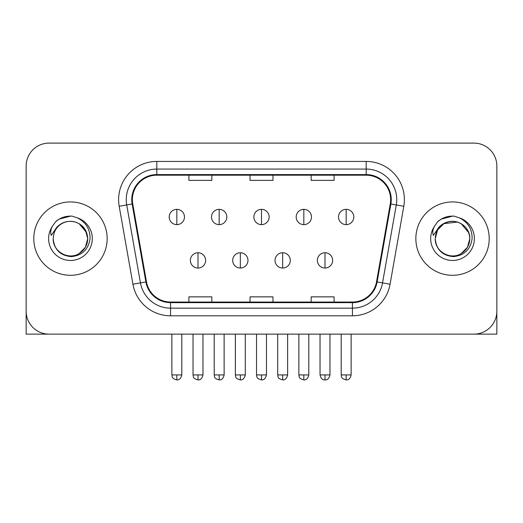 <?xml version="1.0" encoding="UTF-8"?>
<svg xmlns="http://www.w3.org/2000/svg" width="523" height="523" viewBox="0 0 523 523"><rect width="100%" height="100%" fill="white"/><g stroke="black" fill="none" stroke-linecap="round" stroke-linejoin="round"><path stroke-width="0.78" d="M33.792 238.612A36.675 36.675 0 0 0 70.468 275.294A36.675 36.675 0 0 0 107.15 238.612A36.675 36.675 0 0 0 70.468 201.937A36.675 36.675 0 0 0 33.792 238.612A36.675 36.675 0 0 0 70.468 275.294A36.675 36.675 0 0 0 107.15 238.612A36.675 36.675 0 0 0 70.468 201.937A36.675 36.675 0 0 0 33.792 238.612M415.85 238.612A36.675 36.675 0 0 0 452.532 275.294A36.675 36.675 0 0 0 489.208 238.612A36.675 36.675 0 0 0 452.532 201.937A36.675 36.675 0 0 0 415.85 238.612A36.675 36.675 0 0 0 452.532 275.294A36.675 36.675 0 0 0 489.208 238.612A36.675 36.675 0 0 0 452.532 201.937A36.675 36.675 0 0 0 415.85 238.612M132.365 199.642A24.45 24.45 0 0 1 156.815 175.192L366.185 175.192A24.45 24.45 0 0 1 390.263 203.892L376.521 281.832A24.45 24.45 0 0 1 352.443 302.039L170.557 302.039A24.45 24.45 0 0 1 146.479 281.832L132.737 203.892A24.45 24.45 0 0 1 132.365 199.642M131.75 199.642A25.065 25.065 0 0 0 132.129 203.996L145.878 281.936A25.065 25.065 0 0 0 170.557 302.647L352.443 302.647A25.065 25.065 0 0 0 377.122 281.936L390.871 203.996A25.065 25.065 0 0 0 366.185 174.584L156.815 174.584A25.065 25.065 0 0 0 131.75 199.642M119.192 206.278A38.205 38.205 0 0 1 156.815 161.437L366.185 161.437A38.205 38.205 0 0 1 403.808 206.278L390.066 284.218A38.205 38.205 0 0 1 352.443 315.794L170.557 315.794A38.205 38.205 0 0 1 132.934 284.218L119.192 206.278L126.716 204.951A30.563 30.563 0 0 1 156.815 169.079L366.185 169.079A30.563 30.563 0 0 1 396.284 204.951L382.542 282.891A30.563 30.563 0 0 1 352.443 308.152L170.557 308.152A30.563 30.563 0 0 1 140.458 282.891L126.716 204.951A30.563 30.563 0 0 1 126.252 199.642M496.85 166.02A22.92 22.92 0 0 0 473.93 143.099L49.07 143.099A22.92 22.92 0 0 0 26.15 166.02L26.15 311.205A22.92 22.92 0 0 0 49.07 334.132L473.93 334.132A22.92 22.92 0 0 0 496.85 311.205L496.85 166.02L496.85 334.132L408.215 334.132M377.122 281.936L382.542 282.891L396.284 204.951L403.808 206.278M250.04 175.192L250.04 180.37L272.96 180.37L272.96 175.192M188.908 175.192L188.908 180.37L211.835 180.37L211.835 175.192M311.165 175.192L311.165 180.37L334.092 180.37L334.092 175.192M272.96 302.039L272.96 296.861L250.04 296.861L250.04 302.039M211.835 302.039L211.835 296.861L188.908 296.861L188.908 302.039M334.092 302.039L334.092 296.861L311.165 296.861L311.165 302.039M26.15 166.02L26.15 334.132L114.785 334.132M473.93 143.099L49.07 143.099M49.07 334.132L473.93 334.132M176.833 209.35A7.642 7.642 0 0 0 169.197 216.993A7.642 7.642 0 0 0 176.833 224.629A7.642 7.642 0 0 0 184.475 216.993A7.642 7.642 0 0 0 176.833 209.35L176.833 224.629A7.642 7.642 0 0 0 184.475 216.993A7.642 7.642 0 0 0 176.833 209.35M198.001 252.753A7.642 7.642 0 0 0 190.359 260.395A7.642 7.642 0 0 0 198.001 268.031A7.642 7.642 0 0 0 205.644 260.395A7.642 7.642 0 0 0 198.001 252.753L198.001 268.031A7.642 7.642 0 0 0 205.644 260.395A7.642 7.642 0 0 0 198.001 252.753M219.17 209.35A7.642 7.642 0 0 0 211.527 216.993A7.642 7.642 0 0 0 219.17 224.629A7.642 7.642 0 0 0 226.812 216.993A7.642 7.642 0 0 0 219.17 209.35L219.17 224.629A7.642 7.642 0 0 0 226.812 216.993A7.642 7.642 0 0 0 219.17 209.35M261.5 209.35A7.642 7.642 0 0 0 253.858 216.993A7.642 7.642 0 0 0 261.5 224.629A7.642 7.642 0 0 0 269.142 216.993A7.642 7.642 0 0 0 261.5 209.35L261.5 224.629A7.642 7.642 0 0 0 269.142 216.993A7.642 7.642 0 0 0 261.5 209.35M303.83 209.35A7.642 7.642 0 0 0 296.188 216.993A7.642 7.642 0 0 0 303.83 224.629A7.642 7.642 0 0 0 311.473 216.993A7.642 7.642 0 0 0 303.83 209.35L303.83 224.629A7.642 7.642 0 0 0 311.473 216.993A7.642 7.642 0 0 0 303.83 209.35M346.167 209.35A7.642 7.642 0 0 0 338.525 216.993A7.642 7.642 0 0 0 346.167 224.629A7.642 7.642 0 0 0 353.803 216.993A7.642 7.642 0 0 0 346.167 209.35L346.167 224.629A7.642 7.642 0 0 0 353.803 216.993A7.642 7.642 0 0 0 346.167 209.35M240.332 252.753A7.642 7.642 0 0 0 232.696 260.395A7.642 7.642 0 0 0 240.332 268.031A7.642 7.642 0 0 0 247.974 260.395A7.642 7.642 0 0 0 240.332 252.753L240.332 268.031A7.642 7.642 0 0 0 247.974 260.395A7.642 7.642 0 0 0 240.332 252.753M282.668 252.753A7.642 7.642 0 0 0 275.026 260.395A7.642 7.642 0 0 0 282.668 268.031A7.642 7.642 0 0 0 290.304 260.395A7.642 7.642 0 0 0 282.668 252.753L282.668 268.031A7.642 7.642 0 0 0 290.304 260.395A7.642 7.642 0 0 0 282.668 252.753M324.999 252.753A7.642 7.642 0 0 0 317.356 260.395A7.642 7.642 0 0 0 324.999 268.031A7.642 7.642 0 0 0 332.641 260.395A7.642 7.642 0 0 0 324.999 252.753L324.999 268.031A7.642 7.642 0 0 0 332.641 260.395A7.642 7.642 0 0 0 324.999 252.753M53.993 233.421L53.176 238.612C54.229 249.661 60.289 255.662 71.357 256.623C82.235 255.499 88.465 249.491 90.048 238.612C90.126 229.087 85.87 222.164 77.293 217.849L72.135 216.149C65.905 215.783 60.413 217.614 55.66 221.641L52.542 226.106C50.646 229.309 50.228 232.421 51.293 235.428L56.857 227.185C62.041 222 68.212 220.288 75.364 222.046A17.272 17.272 0 0 0 53.993 233.421L53.196 238.612C52.607 251.386 68.336 260.467 79.104 253.577C84.628 250.112 87.511 245.13 87.74 238.612L85.426 247.248L79.104 253.577M86.746 232.827L79.104 223.654L75.364 222.046L79.104 223.654L85.426 229.976L87.74 238.612C87.204 230.316 83.079 224.792 75.364 222.046L79.104 223.654M55.706 221.602L59.204 219.104L70.644 216.091L59.204 219.104L55.706 221.602L59.204 219.104L70.644 216.091L59.204 219.104L55.706 221.602M436.058 233.421L435.234 238.612C436.293 249.661 442.353 255.662 453.421 256.623C464.293 255.499 470.523 249.491 472.112 238.612C472.184 229.087 467.935 222.164 459.357 217.849L454.193 216.149C447.963 215.783 442.471 217.614 437.718 221.641L434.606 226.106C432.704 229.309 432.292 232.421 433.358 235.428L438.921 227.185C444.105 222 450.27 220.288 457.429 222.046A17.272 17.272 0 0 0 436.058 233.421L435.26 238.612C435.489 232.101 438.372 227.113 443.896 223.654C454.664 216.757 470.393 225.844 469.804 238.612L467.49 247.248L461.168 253.577M469.804 238.612C469.569 245.13 466.693 250.112 461.168 253.577C450.401 260.467 434.665 251.386 435.26 238.612L437.574 229.976L443.896 223.654L457.435 222.053C465.143 224.792 469.268 230.316 469.804 238.612M457.429 222.046L461.168 223.654L468.804 232.827M437.764 221.602L441.268 219.104L452.709 216.091L441.268 219.104L437.764 221.602L441.268 219.104L452.709 216.091L441.268 219.104L437.764 221.602M366.185 161.437L366.185 174.584M126.716 204.951L132.129 203.996M170.557 315.794L170.557 302.647M352.443 302.647L352.443 315.794M132.934 284.218L145.878 281.936M390.871 203.996L396.284 204.951M156.815 161.437L156.815 174.584M382.542 282.891L390.066 284.218M176.833 374.932L171.871 374.932C172.57 376.475 170.805 378.221 176.833 379.901L176.833 374.932L181.801 374.932L181.801 334.132M198.001 374.932L193.033 374.932C193.739 376.475 191.974 378.221 198.001 379.901L198.001 374.932L202.97 374.932L202.97 334.132M219.17 374.932L214.201 374.932C214.901 376.475 213.142 378.221 219.17 379.901L219.17 374.932L224.132 374.932L224.132 334.132M261.5 374.932L256.531 374.932C257.238 376.475 255.472 378.221 261.5 379.901L261.5 374.932L266.469 374.932L266.469 334.132M303.83 374.932L298.868 374.932C299.568 376.475 297.803 378.221 303.83 379.901L303.83 374.932L308.799 374.932L308.799 334.132M346.167 374.932L341.199 374.932C341.898 376.475 340.14 378.221 346.167 379.901L346.167 374.932L351.129 374.932L351.129 334.132M240.332 374.932L235.37 374.932C236.069 376.475 234.304 378.221 240.332 379.901L240.332 374.932L245.3 374.932L245.3 334.132M282.668 374.932L277.7 374.932C278.399 376.475 276.641 378.221 282.668 379.901L282.668 374.932L287.63 374.932L287.63 334.132M324.999 374.932L320.03 374.932C320.9 378.475 322.554 380.129 324.999 379.901L324.999 374.932L329.967 374.932L329.967 334.132M52.542 226.106A21.861 21.861 0 0 0 70.468 260.474A21.861 21.861 0 0 0 77.293 217.849M434.606 226.106A21.861 21.861 0 0 0 452.532 260.474A21.861 21.861 0 0 0 459.357 217.849M171.871 374.932L171.871 334.132M181.801 374.932C180.932 378.475 179.278 380.129 176.833 379.901M193.033 374.932L193.033 334.132M202.97 374.932C202.1 378.475 200.446 380.129 198.001 379.901M214.201 374.932L214.201 334.132M224.132 374.932C223.269 378.475 221.615 380.129 219.17 379.901M256.531 374.932L256.531 334.132M266.469 374.932C265.599 378.475 263.945 380.129 261.5 379.901M298.868 374.932L298.868 334.132M308.799 374.932C307.929 378.475 306.275 380.129 303.83 379.901M341.199 374.932L341.199 334.132M351.129 374.932C350.266 378.475 348.612 380.129 346.167 379.901M235.37 374.932L235.37 334.132M245.3 374.932C244.431 378.475 242.777 380.129 240.332 379.901M277.7 374.932L277.7 334.132M287.63 374.932C286.767 378.475 285.113 380.129 282.668 379.901M320.03 374.932L320.03 334.132M329.967 374.932C329.098 378.475 327.444 380.129 324.999 379.901"/></g></svg>
